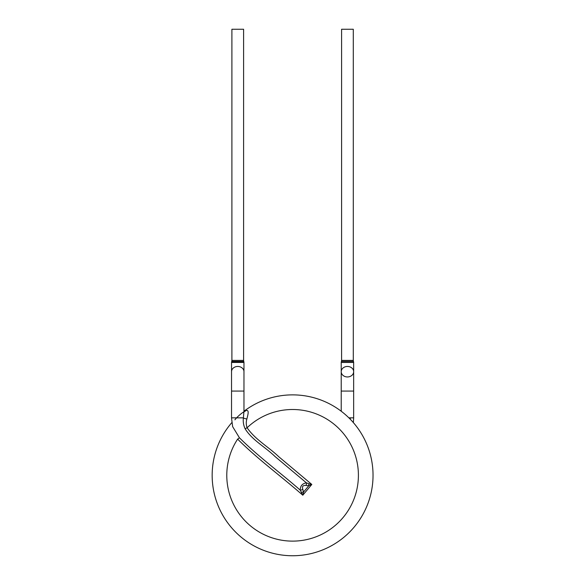 <?xml version="1.0" encoding="UTF-8"?>
<svg xmlns="http://www.w3.org/2000/svg" width="585" height="585" viewBox="0 0 585 585"><rect width="100%" height="100%" fill="white"/><g stroke="black" fill="none" stroke-linecap="round" stroke-linejoin="round"><path stroke-width="0.88" d="M350.027 418.992A2.925 1.075 141.4 0 1 350.773 417.836L353.654 417.836L353.654 371.702A6.216 5.25 0 0 0 347.439 366.451A6.216 5.25 0 0 0 341.223 371.702A6.216 5.25 0 0 0 347.431 376.952A6.216 5.25 0 0 0 353.654 371.716A6.216 5.25 0 0 0 353.654 371.702L353.654 362.444L341.223 362.444L341.223 391.072L353.654 391.072M353.472 361.428L353.289 360.404L341.589 360.404L341.406 361.428L353.472 361.428L353.654 362.444M341.589 360.404L341.589 29.25L353.289 29.25L353.289 360.404M292.595 555.75A80.438 80.438 0 0 0 368.835 449.66A80.438 80.438 0 0 0 243.974 411.233A80.438 80.438 0 0 1 368.835 449.66A80.438 80.438 0 0 1 292.595 555.75A80.438 80.438 0 0 1 231.835 422.604A80.438 80.438 0 0 0 292.595 555.75M234.899 419.811C238 416.067 241.525 413.068 245.459 410.838C249.744 408.849 247.894 414.867 246.899 418.889C246 421.836 246.066 424.79 247.111 427.752C255.155 439.532 268.464 446.838 278.752 456.709L311.812 484.453L302.789 495.217C281.261 476.292 257.978 459.393 237.627 439.123A65.812 65.812 0 0 0 292.595 541.125A65.812 65.812 0 0 0 353.676 450.808A65.812 65.812 0 0 0 247.111 427.752L245.093 428.754C243.499 425.244 242.929 421.609 243.389 417.836L243.982 411.006M232.742 426.809L239.448 437.799L237.627 439.123M239.448 437.799C258.358 456.666 280.164 472.49 300.237 490.142A2.925 1.353 -24.3 0 0 302.803 489.36L303.549 492.036L302.789 495.217L300.237 490.142C300.244 486.003 302.291 483.561 306.372 482.822A2.925 1.353 104.3 0 1 306.05 485.484C302.979 485.119 301.897 486.406 302.803 489.36M301.487 492.212A2.925 1.104 -5 0 0 303.549 492.036L308.814 485.755L311.812 484.453L308.631 483.693A2.925 1.104 85 0 1 308.814 485.755L306.05 485.484M245.093 428.754C252.332 440.3 265.276 446.991 274.957 456.461L306.372 482.822L308.631 483.693M231.536 391.072L243.967 391.072L243.967 362.444L231.536 362.444L231.536 417.836L243.389 417.836A2.925 0.965 -170.7 0 0 246.899 418.889M231.536 371.702A6.216 5.25 0 0 1 237.751 366.451A6.216 5.25 0 0 1 243.967 371.702A6.216 5.25 0 0 1 243.967 371.716M231.718 361.428L243.784 361.428L243.601 360.404L231.901 360.404L231.536 362.437C232.537 362.203 227.945 361.559 243.967 362.378L243.784 361.428M231.901 360.404L231.901 29.25L243.601 29.25L243.601 360.404M350.773 417.836L348.872 417.836M341.223 411.014L341.289 410.224L340.726 410.867L341.289 410.224L341.223 411.006M341.223 410.114L341.223 391.072M341.406 361.428L341.223 362.444M243.952 411.767L245.334 411.131L243.901 410.224L245.334 411.131L243.952 411.789M232.647 426.728L231.514 417.836M243.967 410.977L243.967 391.072M243.572 362.4L243.967 362.444M353.355 422.604L353.676 417.836"/></g></svg>
